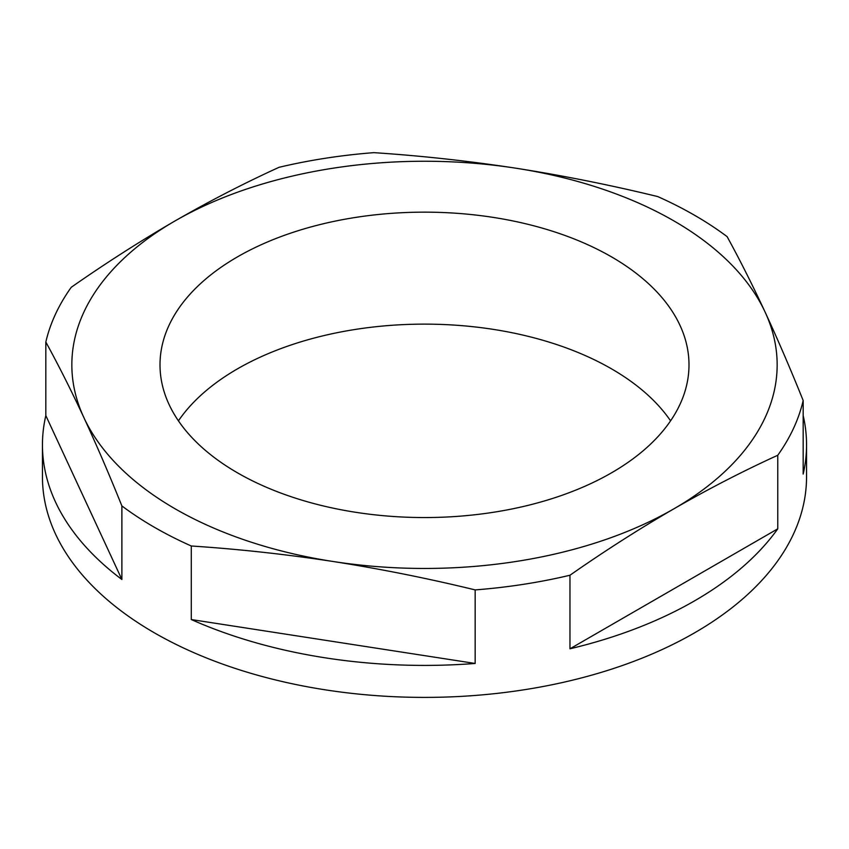 <?xml version="1.0" encoding="UTF-8"?>
<svg xmlns="http://www.w3.org/2000/svg" width="849" height="849" viewBox="0 0 849 849"><rect width="100%" height="100%" fill="white"/><g stroke="black" fill="none" stroke-linecap="round" stroke-linejoin="round"><path stroke-width="1.27" d="M611.524 256.876A264.495 152.703 0 0 0 323.278 223.775A264.495 152.703 0 0 0 160.005 364.847A264.495 152.703 0 0 0 237.476 472.829A264.495 152.703 0 0 0 525.722 505.93A264.495 152.703 0 0 0 688.995 364.847A264.495 152.703 0 0 0 611.524 256.876M670.572 420.839A264.495 152.703 0 0 0 611.524 368.848A264.495 152.703 0 0 0 178.428 420.839M191.29 545.992A382.05 220.57 180 0 1 154.348 527.25A382.05 220.57 180 0 1 121.885 505.93C109.213 474.411 96.531 444.95 83.86 417.549C71.178 390.317 58.496 365.144 45.825 342.03A382.05 220.57 180 0 1 71.231 287.302C105.764 263.158 140.403 241.02 175.127 220.878C209.724 200.98 244.353 183.119 279.034 167.317A382.05 220.57 180 0 1 373.836 152.65C421.157 155.77 468.468 160.949 515.778 168.187C563.089 175.584 610.399 185.05 657.71 196.565A382.05 220.57 180 0 1 694.652 215.317A382.05 220.57 180 0 1 727.115 236.638C739.787 259.752 752.469 284.924 765.14 312.156C777.822 339.558 790.504 369.007 803.175 400.526A382.05 220.57 180 0 1 777.769 455.266C743.098 471.068 708.459 488.918 673.873 508.827C639.138 528.959 604.509 551.097 569.966 575.24A382.05 220.57 180 0 1 475.164 589.906C427.843 578.381 380.532 568.926 333.222 561.518C285.911 554.28 238.601 549.112 191.29 545.992L191.29 619.547A382.05 220.57 180 0 0 475.164 663.462L475.164 589.906M121.885 505.93L121.885 579.485A382.05 220.57 180 0 1 42.45 444.834L42.45 476.83A382.05 220.57 0 0 0 154.348 632.802A382.05 220.57 0 0 0 570.708 680.611A382.05 220.57 0 0 0 806.55 476.83L806.55 444.834A382.05 220.57 180 0 1 803.175 474.082L803.175 400.526M803.175 415.586A382.05 220.57 180 0 1 806.55 444.834M777.769 528.821L569.966 648.795A382.05 220.57 180 0 0 777.769 528.821L777.769 455.266M569.966 648.795L569.966 575.24M42.45 444.834A382.05 220.57 180 0 1 45.825 415.586L45.825 342.03M673.873 508.827A352.664 203.611 180 0 1 333.222 561.518A352.664 203.611 180 0 1 83.86 417.549A352.664 203.611 180 0 1 175.127 220.878A352.664 203.611 180 0 1 515.778 168.187A352.664 203.611 180 0 1 765.14 312.156A352.664 203.611 180 0 1 673.873 508.827M121.885 579.485L45.825 415.586M475.164 663.462L191.29 619.547"/></g></svg>
